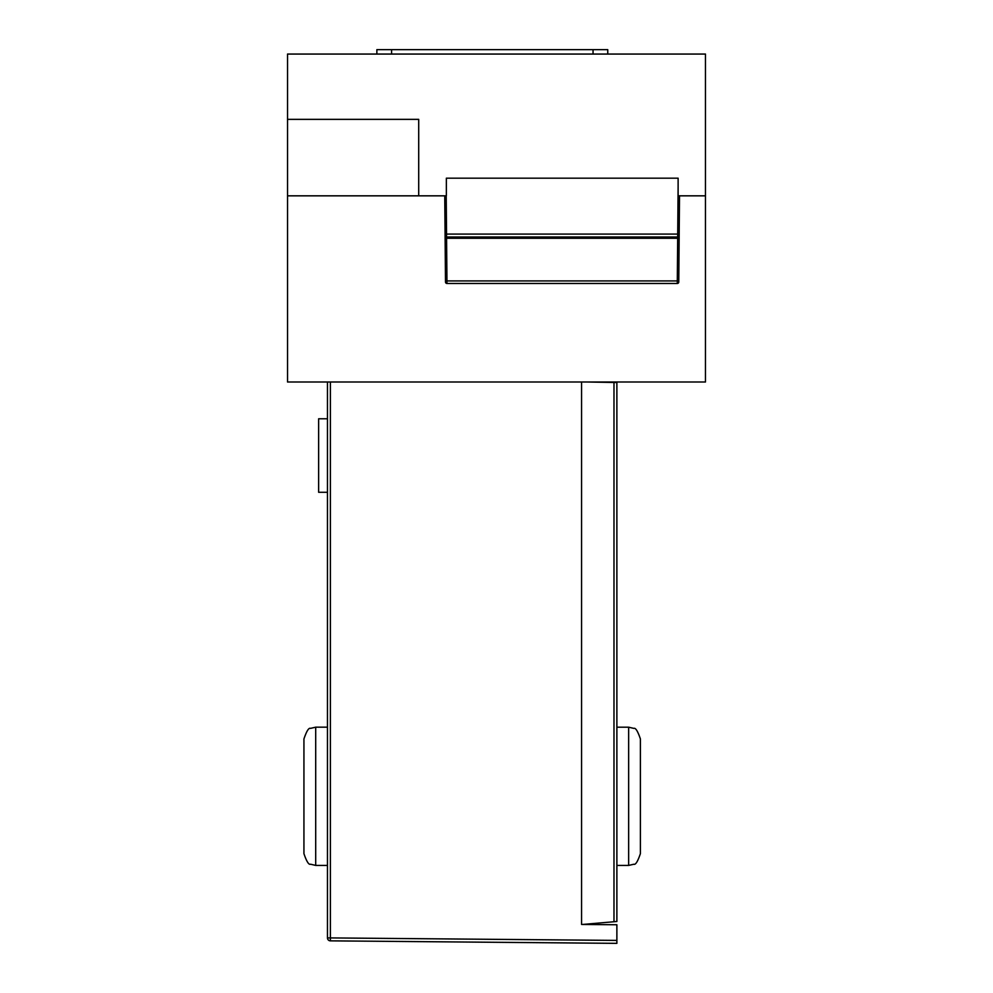 <?xml version="1.0" encoding="UTF-8"?>
<svg xmlns="http://www.w3.org/2000/svg" width="993" height="993" viewBox="0 0 993 993"><rect width="100%" height="100%" fill="white"/><g stroke="black" fill="none" stroke-linecap="round" stroke-linejoin="round"><path stroke-width="1.49" d="M376.868 54.056L376.868 49.65L607.753 49.65L607.753 54.056M593.044 54.056L593.044 49.65M391.577 54.056L391.577 49.65M678.12 178.181L446.353 178.181L446.353 195.832L418.711 195.832L418.711 119.359L287.536 119.359L287.536 54.056L705.464 54.056L705.464 195.832L678.12 195.832L678.12 178.181L446.353 178.181M287.536 119.359L287.536 382.007L705.464 382.007L705.464 195.832M287.536 195.832L418.711 195.832M679.15 238.084L678.778 280.746L677.3 280.932L677.288 283.477L446.962 283.477L677.288 283.477A1.465 1.465 0 0 0 678.765 282.012L679.51 195.832L679.175 234.087L677.71 234.087L677.673 238.27L679.15 238.084L679.162 235.54A1.465 1.465 0 0 1 677.698 237.004L446.565 237.004A1.465 1.465 0 0 1 445.087 235.54L445.112 238.084L446.577 238.27L446.949 280.932L677.3 280.932L677.673 238.27L446.577 238.27L446.552 234.087L677.71 234.087L678.12 187.243M679.162 235.54L679.175 234.087M677.288 283.477A1.465 1.465 0 0 0 678.765 282.012L678.778 280.746M446.217 195.832L446.552 234.087L445.075 234.087L445.087 235.54M445.075 234.087L444.74 195.832M444.864 210.007L445.497 282.012A1.465 1.465 0 0 0 446.962 283.477L446.949 280.932L445.485 280.746L445.497 282.012A1.465 1.465 0 0 0 446.962 283.477M445.485 280.746L445.112 238.084M327.467 492.292L318.641 492.292L318.641 418.773L327.467 418.773M330.384 382.007L330.384 937.913L327.467 937.913L327.467 382.007M592.461 923.602L592.461 924.545M616.876 940.408L616.876 943.35L330.384 940.855L330.384 937.913L616.876 940.408L616.876 924.756L581.575 924.446L581.575 382.007M344.819 940.979L598.345 943.189M327.467 937.913A2.942 2.942 0 0 0 330.384 940.855A2.942 2.942 0 0 1 327.467 937.913M587.521 382.007L616.876 382.516L616.876 921.492L582.581 924.458M616.876 666.129L616.876 702.895M303.932 814.322L303.932 843.355M303.932 774.317L303.932 738.941C306.601 731.084 308.786 727.559 310.524 728.378L315.7 727.174L315.7 865.412L310.524 864.208C308.786 865.002 306.589 861.477 303.932 853.645L303.932 774.317M640.398 796.312L640.398 853.657C637.742 861.49 635.557 865.015 633.819 864.233L628.643 865.424L628.643 727.186L633.819 728.39C635.557 727.608 637.742 731.121 640.398 738.953L640.398 796.312M613.984 921.74L613.984 382.466M315.7 727.174L327.467 727.174L315.7 727.174L310.524 728.378C308.786 727.559 306.601 731.084 303.932 738.941M327.467 865.412L315.7 865.412L310.524 864.208C308.786 865.002 306.589 861.477 303.932 853.645M616.876 865.424L628.643 865.424L633.819 864.233C635.557 865.015 637.742 861.49 640.398 853.657M640.398 738.953C637.742 731.121 635.557 727.608 633.819 728.39L628.643 727.186L616.876 727.186"/></g></svg>
